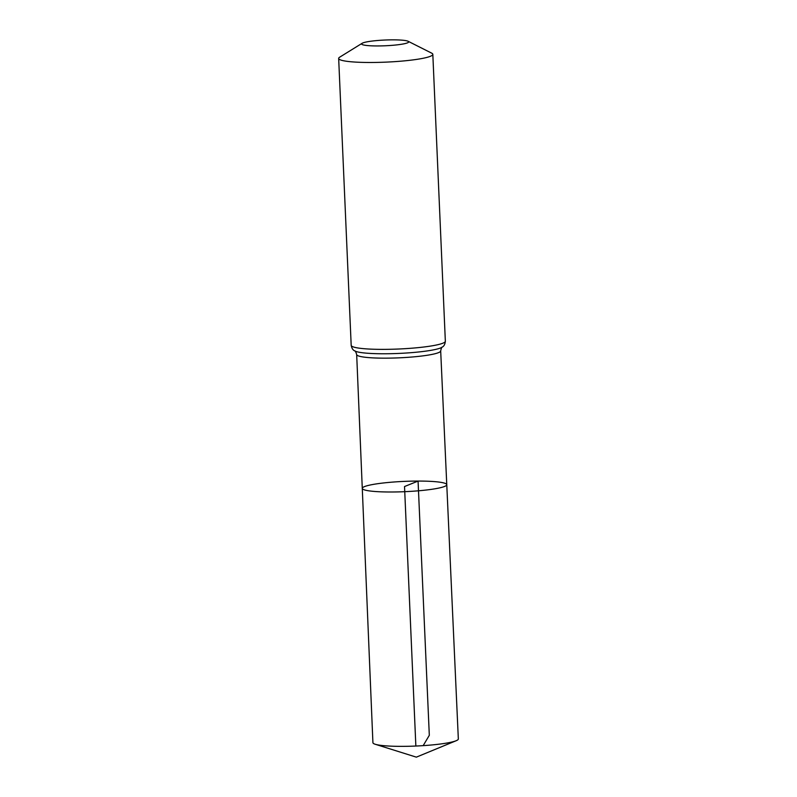 <?xml version="1.0" encoding="UTF-8"?>
<svg xmlns="http://www.w3.org/2000/svg" width="797" height="797" viewBox="0 0 797 797"><rect width="100%" height="100%" fill="white"/><g stroke="black" fill="none" stroke-linecap="round" stroke-linejoin="round"><path stroke-width="1.2" d="M362.276 488.382A42.281 5.151 -2.5 0 0 404.746 491.679A42.281 5.151 -2.5 0 0 446.768 484.686A42.281 5.151 -2.5 0 0 418.066 481.069A42.281 5.151 -2.5 0 0 362.276 488.382A42.281 5.151 -2.5 0 0 404.746 491.679A42.281 5.151 -2.5 0 0 446.768 484.686L458.335 738.968A42.749 5.21 -2.5 0 1 456.173 740.722A42.749 5.21 -2.5 0 1 401.937 746.361A42.749 5.21 -2.5 0 1 375.228 744.259A42.749 5.21 -2.5 0 1 372.916 742.694L356.677 354.555A42.042 5.121 177.5 0 0 398.908 357.843A42.042 5.121 177.5 0 0 440.681 350.889L446.768 484.686M392.702 39.85A23.561 2.869 177.5 0 1 408.134 41.285A23.561 2.869 177.5 0 1 385.28 45.768A23.561 2.869 177.5 0 1 362.127 43.287A23.561 2.869 177.5 0 1 392.702 39.85M408.134 41.285L431.695 53.16A47.123 5.738 177.5 0 1 432.821 54.326A47.123 5.738 177.5 0 1 385.997 62.126A47.123 5.738 177.5 0 1 338.665 58.44A47.123 5.738 177.5 0 1 339.691 57.175L362.127 43.287M415.855 746.032L404.527 486.539L418.066 481.069L429.314 735.302L423.177 745.643M432.821 54.326L445.344 341.226A47.123 5.738 177.5 0 1 398.52 349.016A47.123 5.738 177.5 0 1 351.188 345.34C351.766 348.279 352.951 350.132 354.735 350.909C355.193 350.64 355.841 351.856 356.677 354.555M445.344 341.226C445.035 344.204 444.019 346.157 442.305 347.084A44.582 5.43 177.5 0 1 398.709 353.43A44.582 5.43 177.5 0 1 354.735 350.909M338.665 58.44L351.188 345.34M442.305 347.084C441.827 346.854 441.289 348.13 440.681 350.889M375.228 744.259L416.343 757.15L456.173 740.722"/></g></svg>
